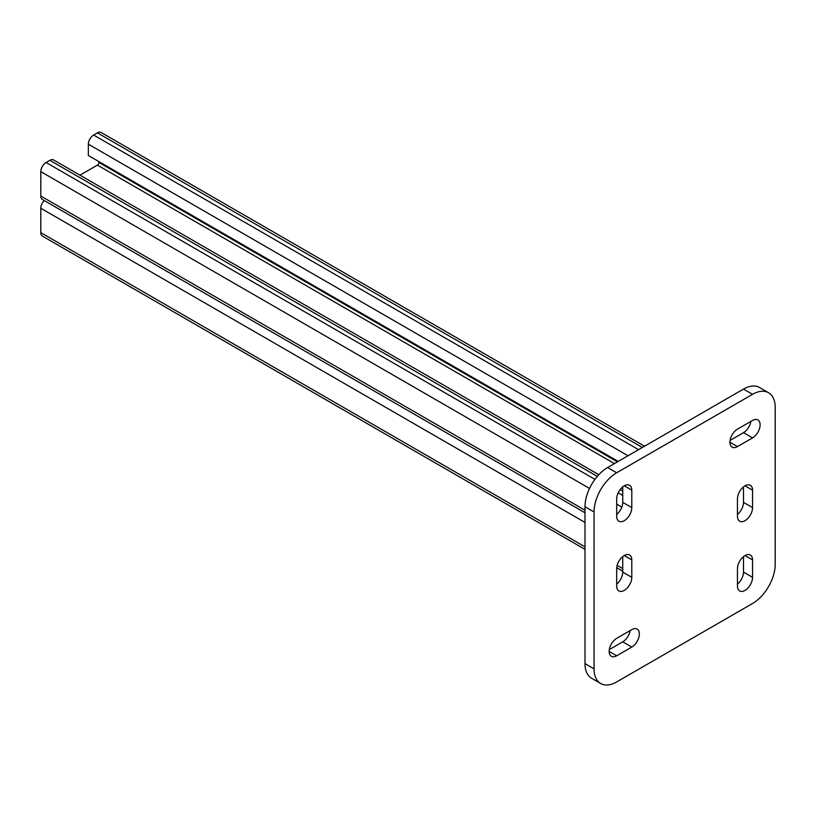 <?xml version="1.0" encoding="UTF-8"?>
<svg xmlns="http://www.w3.org/2000/svg" width="816" height="816" viewBox="0 0 816 816"><rect width="100%" height="100%" fill="white"/><g stroke="black" fill="none" stroke-linecap="round" stroke-linejoin="round"><path stroke-width="1.22" d="M98.92 161.619L98.92 162.486A2.132 1.234 -60 0 1 97.41 165.107L79.968 175.175M44.227 200.552A7.477 4.315 120 0 0 40.8 208.243L40.8 232.652A7.477 4.315 120 0 0 42.35 236.069L585.001 549.362M644.548 446.219L101.143 132.488A7.477 4.315 -60 0 0 97.41 132.855L93.636 135.038A7.477 4.315 -60 0 0 88.352 144.187L88.352 155.519L618.202 461.428M585.001 512.764L42.35 199.461A7.477 4.315 -60 0 1 40.8 196.044L585.001 510.235M598.791 474.708L53.591 159.936A7.477 4.315 -60 0 0 49.858 160.313L46.084 162.486A7.477 4.315 -60 0 0 40.8 171.646L40.8 196.044M737.46 498.902L737.46 516.334A10.669 6.161 120 0 0 739.673 521.22A10.669 6.161 120 0 0 747.895 518.364A10.669 6.161 120 0 0 752.556 507.613L752.556 490.192A10.669 6.161 120 0 0 750.343 485.306A10.669 6.161 120 0 0 742.121 488.162A10.669 6.161 120 0 0 737.46 498.902M631.788 629.636L616.692 638.347A10.669 6.161 120 0 0 609.725 647.751A10.669 6.161 120 0 0 611.357 656.309A10.669 6.161 120 0 0 616.692 655.778L631.788 647.068A10.669 6.161 120 0 0 638.765 637.663A10.669 6.161 120 0 0 637.133 629.105A10.669 6.161 120 0 0 631.788 629.636M752.556 420.464L737.46 429.175A10.669 6.161 120 0 0 730.483 438.59A10.669 6.161 120 0 0 732.125 447.137A10.669 6.161 120 0 0 737.46 446.607L752.556 437.896A10.669 6.161 120 0 0 759.533 428.492A10.669 6.161 120 0 0 757.891 419.934A10.669 6.161 120 0 0 752.556 420.464M775.2 407.388A32.018 18.493 120 0 0 768.57 392.731A32.018 18.493 120 0 0 752.556 394.322L616.692 472.76A32.018 18.493 120 0 0 594.048 511.979L594.048 668.855A32.018 18.493 120 0 0 600.688 683.512A32.018 18.493 120 0 0 616.692 681.931L752.556 603.493A32.018 18.493 120 0 0 775.2 564.264L775.2 407.388M616.692 498.902L616.692 516.334A10.669 6.161 120 0 0 618.905 521.22A10.669 6.161 120 0 0 627.137 518.364A10.669 6.161 120 0 0 631.788 507.613L631.788 490.181A10.669 6.161 120 0 0 629.585 485.296A10.669 6.161 120 0 0 621.353 488.162A10.669 6.161 120 0 0 616.692 498.902M616.692 568.63L616.692 586.061A10.669 6.161 120 0 0 618.905 590.947A10.669 6.161 120 0 0 627.137 588.081A10.669 6.161 120 0 0 631.788 577.34L631.788 559.909A10.669 6.161 120 0 0 629.585 555.023A10.669 6.161 120 0 0 621.353 557.879A10.669 6.161 120 0 0 616.692 568.63M737.46 568.63L737.46 586.061A10.669 6.161 120 0 0 739.673 590.947A10.669 6.161 120 0 0 747.895 588.081A10.669 6.161 120 0 0 752.556 577.34L752.556 559.909A10.669 6.161 120 0 0 750.343 555.023A10.669 6.161 120 0 0 742.121 557.889A10.669 6.161 120 0 0 737.46 568.63M737.46 514.417A10.669 6.161 120 0 0 743.498 502.391L743.498 486.877M609.297 649.587L622.73 641.835A10.669 6.161 120 0 0 630.125 630.595M730.065 440.426L743.498 432.664A10.669 6.161 120 0 0 750.893 421.423M768.57 392.731L759.512 387.498A32.018 18.493 120 0 0 743.498 389.089L607.634 467.527A32.018 18.493 120 0 0 585.001 506.746L585.001 663.622A32.018 18.493 120 0 0 591.631 678.28L600.688 683.512M616.692 514.417A10.669 6.161 120 0 0 622.73 502.391L622.73 486.877M616.692 584.134A10.669 6.161 120 0 0 622.73 572.108L622.73 556.604M737.46 584.134A10.669 6.161 120 0 0 743.498 572.108L743.498 556.604M97.41 165.107L614.428 463.6M40.8 232.652L585.001 546.842M617.151 565.396L622.73 568.63M40.8 208.243L585.001 522.434M98.92 162.486L617.447 461.866M88.352 144.187L628.014 455.756M93.636 135.038L638.581 449.657M97.41 132.855L642.355 447.484M40.8 171.646L589.519 488.447M616.692 504.135L621.812 507.083M46.084 162.486L594.935 479.369M618.202 492.803L622.73 495.414M49.858 160.313L597.302 476.381M620.16 489.569L622.73 491.059M752.556 394.322L743.498 389.089M616.692 472.76L607.634 467.527M594.048 511.979L585.001 506.746M594.048 668.855L585.001 663.622M752.556 437.896L743.498 432.664M737.46 446.607L729.912 442.252M631.788 490.181L624.24 485.826M631.788 507.613L622.73 502.391M631.788 647.068L622.73 641.835M616.692 655.778L609.144 651.423M631.788 559.909L624.24 555.553M631.788 577.34L622.73 572.108M752.556 490.192L745.008 485.826M752.556 507.613L743.498 502.391M752.556 559.909L745.008 555.553M752.556 577.34L743.498 572.108M616.733 567.691L622.73 571.149M621.619 487.886L622.73 488.529"/></g></svg>
